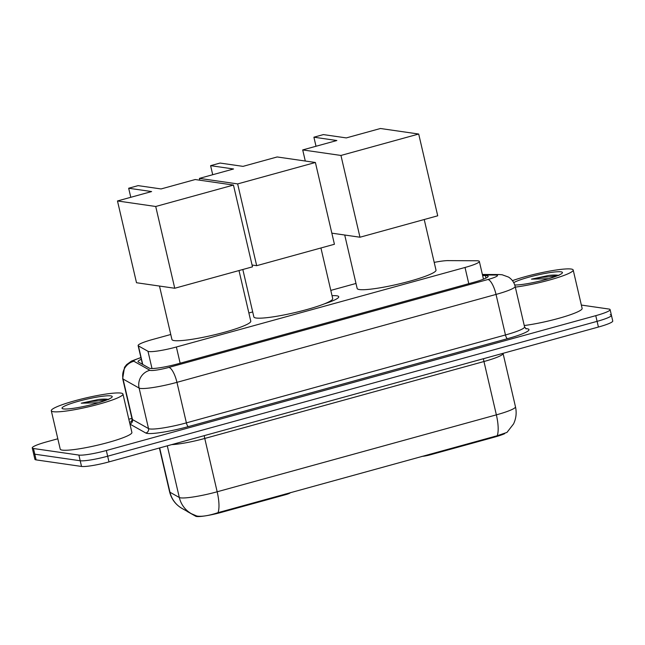 <?xml version="1.0" encoding="UTF-8"?>
<svg xmlns="http://www.w3.org/2000/svg" width="645" height="645" viewBox="0 0 645 645"><rect width="100%" height="100%" fill="white"/><g stroke="black" fill="none" stroke-linecap="round" stroke-linejoin="round"><path stroke-width="0.97" d="M170.764 334.497L152.454 339.536A22.075 2.765 -13.1 0 0 138.119 345.583A22.075 2.765 -13.1 0 0 138.409 345.897L147.987 351.291A22.075 2.765 -13.1 0 0 148.93 351.557A22.075 2.765 -13.1 0 0 176.375 347.002L465.013 267.473A22.075 2.765 -13.1 0 0 479.348 261.435A22.075 2.765 -13.1 0 0 476.574 260.757L447.92 260.62A22.075 2.765 -13.1 0 0 434.198 262.394M205.287 515.871A19.866 2.491 166.9 0 1 196.572 516.5A19.866 2.491 166.9 0 1 195.733 516.258L187.348 511.541A19.866 2.491 166.9 0 1 187.098 511.291M332.03 295.684A35.693 4.475 166.9 0 1 336.755 295.789A35.693 4.475 166.9 0 1 338.73 296.732A35.693 4.475 166.9 0 1 324.161 303.94M504.672 433.674A19.866 2.491 166.9 0 1 494.393 437.149L430.215 454.83A7.361 0.919 -13.1 0 1 422.29 456.354L421.886 456.386M285.292 494.022L285.453 494.715L221.283 512.396A19.866 2.491 166.9 0 1 206.311 515.71M285.453 494.715A7.361 0.919 -13.1 0 0 290.234 492.74L290.242 492.659M355.992 283.461L330.796 290.403M252.695 311.922L248.865 312.978M196.04 515.742L197.257 516.097C202.167 516.766 209.093 515.613 218.034 512.654L497.231 435.73L506.97 432.416L513.557 423.926C516.153 418.444 516.798 412.736 515.476 406.802L503.068 353.476A29.436 3.693 166.9 0 1 483.96 361.522L204.763 438.455A29.436 3.693 166.9 0 1 171.675 444.623M610.202 314.728A22.075 2.765 166.9 0 1 611.428 315.308A22.075 2.765 166.9 0 1 597.093 321.355L107.659 456.209A22.075 2.765 166.9 0 1 80.206 460.756L34.798 454.193A22.075 2.765 166.9 0 1 33.572 453.612A22.075 2.765 166.9 0 0 34.798 454.193L80.206 460.756A22.075 2.765 166.9 0 0 107.659 456.209L597.093 321.355A22.075 2.765 166.9 0 0 611.428 315.308L612.75 321A22.075 2.765 166.9 0 1 598.415 327.039L108.981 461.893A22.075 2.765 166.9 0 1 81.528 466.448L36.12 459.885A22.075 2.765 166.9 0 1 34.895 459.296L32.25 447.92A22.075 2.765 166.9 0 1 46.585 441.881L57.816 438.785M141.32 359.305A22.075 2.765 -13.1 0 0 138.03 361.651A22.075 2.765 -13.1 0 0 138.32 361.966L149.342 368.166A22.075 2.765 -13.1 0 0 150.277 368.432A22.075 2.765 -13.1 0 0 177.73 363.877L473.817 282.3A22.075 2.765 -13.1 0 0 488.152 276.262A22.075 2.765 -13.1 0 0 485.371 275.576L482.637 275.568M581.347 305.061L608.88 309.036A22.075 2.765 166.9 0 1 610.106 309.624A22.075 2.765 166.9 0 1 595.77 315.663L106.328 450.516A22.075 2.765 166.9 0 1 78.883 455.072L33.467 448.509A22.075 2.765 166.9 0 1 32.25 447.92M128.815 419.226L131.919 418.371M120.929 393.087A36.797 4.612 166.9 0 1 122.961 394.063A36.797 4.612 166.9 0 1 93.702 405.544A36.797 4.612 166.9 0 1 53.325 411.712A36.797 4.612 166.9 0 1 51.294 410.736A36.797 4.612 166.9 0 1 80.552 399.255A36.797 4.612 166.9 0 1 120.929 393.087M122.961 394.063L131.894 432.456A36.797 4.612 166.9 0 1 102.636 443.945A36.797 4.612 166.9 0 1 62.259 450.113A36.797 4.612 166.9 0 1 60.227 449.138L51.294 410.736M108.715 399.521C106.933 398.997 103.651 398.973 98.854 399.424L81.254 403.19L98.508 402.746M63.468 408.922A25.752 3.225 166.9 0 1 62.331 408.591A25.752 3.225 166.9 0 1 80.972 400.593A25.752 3.225 166.9 0 1 110.787 395.877A25.752 3.225 166.9 0 1 112.101 397.006A25.752 3.225 166.9 0 1 90.163 404.995A25.752 3.225 166.9 0 1 63.468 408.922M108.062 399.432L98.854 399.424M105.764 400.351L91.977 401.367L81.254 403.19M512.436 280.648A36.797 4.612 166.9 0 1 571.156 269.038A36.797 4.612 166.9 0 1 573.195 270.013A36.797 4.612 166.9 0 1 553.555 278.866A36.797 4.612 166.9 0 1 515.315 287.13M573.195 270.013L582.129 308.407A36.797 4.612 166.9 0 1 562.496 317.259A36.797 4.612 166.9 0 1 524.248 325.523M558.949 275.471C557.167 274.947 553.878 274.915 549.08 275.375L531.488 279.14L548.742 278.696M513.726 282.639A25.752 3.225 166.9 0 1 537.398 275.028A25.752 3.225 166.9 0 1 561.013 271.827A25.752 3.225 166.9 0 1 562.335 272.956A25.752 3.225 166.9 0 1 541.736 280.607A25.752 3.225 166.9 0 1 514.734 284.961M558.288 275.383L549.08 275.375M555.998 276.302L542.203 277.318L531.488 279.14M238.997 270.561L250.776 321.162A40.474 5.071 166.9 0 1 218.591 333.804A40.474 5.071 166.9 0 1 174.174 340.584A40.474 5.071 166.9 0 1 171.933 339.512L159.492 286.058M161.081 188.945L138.135 185.631L128.669 188.235L151.615 191.557L117.479 200.958L155.719 206.489L233.458 185.067L195.217 179.536L161.081 188.945M233.458 185.067L252.493 266.837L174.747 288.259L136.506 282.736L117.479 200.958M174.747 288.259L155.719 206.489M128.669 188.235L130.782 197.297M424.225 219.518L436.004 270.126A40.474 5.071 166.9 0 1 403.818 282.768A40.474 5.071 166.9 0 1 359.402 289.549A40.474 5.071 166.9 0 1 357.161 288.476L344.72 235.022M346.309 137.909L323.371 134.595L313.905 137.2L336.843 140.521L302.707 149.922L340.947 155.453L418.694 134.031L380.453 128.5L346.309 137.909M305.295 161.032L302.707 149.922M418.694 134.031L437.721 215.801L359.975 237.223L340.947 155.453M331.836 233.159L359.975 237.223M313.905 137.2L316.01 146.262M320.928 247.986L332.707 298.587A40.474 5.071 166.9 0 1 300.522 311.229A40.474 5.071 166.9 0 1 256.105 318.009A40.474 5.071 166.9 0 1 253.864 316.937L242.826 269.505M243.012 166.37L220.074 163.056L210.609 165.66L233.555 168.982L199.41 178.383L237.65 183.914L315.397 162.492L277.156 156.961L243.012 166.37M199.837 180.205L199.41 178.383M315.397 162.492L334.424 244.261L256.678 265.684L237.65 183.914M252.066 265.014L256.678 265.684M210.609 165.66L212.713 174.722M152.002 368.529L147.987 351.291M195.733 516.258L195.58 515.605M430.054 454.136L430.215 454.83M494.393 437.149L494.231 436.447M221.283 512.396L221.114 511.703M180.149 363.216L176.375 347.002M142.722 364.449L138.409 345.897M468.786 283.687L465.013 267.473M483.492 358.709A7.361 2.233 -105.4 0 0 483.96 361.522L496.368 414.856A29.436 3.693 -13.1 0 0 515.476 406.802M159.662 447.928L169.974 492.24A25.752 25.316 119.4 0 0 182.108 508.478C175.609 504.688 171.441 499.133 169.595 491.812A29.436 3.693 -13.1 0 0 169.974 492.24L179.318 497.497A29.436 3.693 -13.1 0 0 180.568 497.851A29.436 3.693 -13.1 0 0 217.172 491.78A25.752 7.813 74.6 0 1 218.034 512.654M196.515 515.911L191.452 513.734A25.752 25.316 119.4 0 1 179.318 497.497L167.297 445.824M497.231 435.73A25.752 7.813 -105.4 0 0 496.368 414.856L217.172 491.78L204.763 438.455A7.361 2.233 -105.4 0 1 204.296 435.633M598.415 327.039L595.77 315.663M108.981 461.893L106.328 450.516M81.528 466.448L78.883 455.072M36.12 459.885L33.467 448.509M140.941 357.685A14.714 1.846 -13.1 0 0 133.878 361.256L149.938 370.286A14.714 1.846 -13.1 0 0 150.559 370.464A14.714 1.846 -13.1 0 0 168.861 367.424L487.943 279.511A14.714 1.846 -13.1 0 0 496.682 275.092A14.714 1.846 -13.1 0 0 495.65 275.036L482.5 274.972M495.65 275.036A14.714 12.916 90.3 0 1 499.028 274.536L502.1 274.754L508.526 277.084C511.945 279.309 514.154 282.405 515.137 286.372A29.436 3.693 166.9 0 1 496.029 294.426L176.948 382.34A29.436 3.693 166.9 0 1 140.352 388.411A29.436 3.693 166.9 0 1 139.102 388.056L148.527 428.586A29.436 3.693 -13.1 0 0 149.777 428.941A29.436 3.693 -13.1 0 0 186.381 422.87L505.462 334.957A29.436 3.693 -13.1 0 0 524.57 326.902L526.151 328.902M525.659 328.619A33.113 4.152 166.9 0 1 507.486 338.681L188.405 426.595A3.676 1.113 74.6 0 1 186.381 422.87L176.948 382.34A14.714 4.467 -105.4 0 0 168.861 367.424M188.405 426.595A33.113 4.152 166.9 0 1 147.229 433.424A33.113 4.152 166.9 0 1 145.818 433.029L129.951 424.104M129.637 422.741A33.113 4.152 166.9 0 1 131.878 421.153M149.938 370.286A14.714 14.464 119.4 0 0 139.102 388.056L123.05 379.026L132.475 419.556L148.527 428.586A3.676 3.62 -60.6 0 1 145.818 433.029M133.878 361.256A14.714 14.464 119.4 0 0 123.05 379.026A29.436 3.693 166.9 0 1 122.671 378.599L132.096 419.129A29.436 3.693 -13.1 0 0 132.475 419.556A3.676 3.62 -60.6 0 1 129.919 423.959M487.943 279.511A14.714 4.467 -105.4 0 1 496.029 294.426L505.462 334.957A3.676 1.113 74.6 0 0 507.486 338.681M485.959 278.092L485.371 275.576M142.481 364.312L138.119 345.583M483.476 279.18L479.348 261.435M191.452 513.734L182.108 508.478M169.595 491.812L159.404 448.001M610.106 309.624L611.428 315.308M515.137 286.372L524.57 326.902M132.096 419.129L131.564 421.62M499.028 274.536L482.379 274.456M140.908 357.54L131.524 361.055L126.581 364.651L124.517 367.319L122.671 378.599"/></g></svg>
